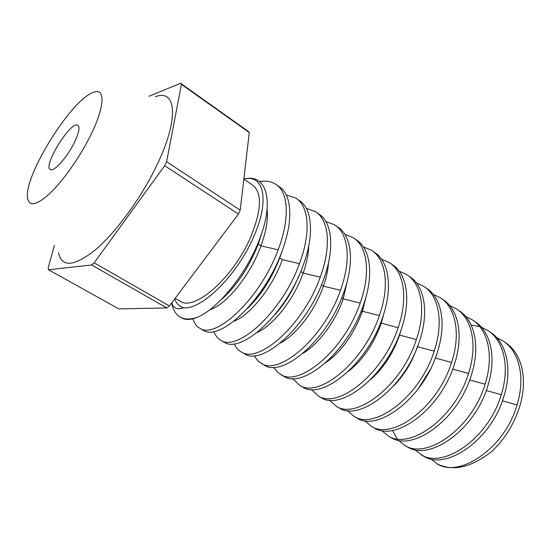 <?xml version="1.0" encoding="UTF-8"?>
<svg xmlns="http://www.w3.org/2000/svg" width="551" height="551" viewBox="0 0 551 551"><rect width="100%" height="100%" fill="white"/><g stroke="black" fill="none" stroke-linecap="round" stroke-linejoin="round"><path stroke-width="0.83" d="M504.131 341.751L505.522 342.708C521.811 352.998 528.168 379.267 519.641 406.617C514.035 424.242 504.799 439.119 491.933 451.262C471.58 467.386 453.404 471.649 437.398 464.059L431.102 458.99M496.747 337.722L503.029 340.986C519.29 351.256 525.606 377.538 517.045 404.93C504.874 447.97 460.085 478.151 437.398 464.059M488.964 331.289L490.418 332.294C506.541 342.453 512.637 368.798 503.91 396.396C491.334 440.201 445.855 470.905 423.65 456.214L414.531 449.63M481.402 327.232L487.869 330.538C503.965 340.676 510.019 367.028 501.252 394.674C488.62 438.548 443.135 469.356 420.992 454.699M73.827 143.625C78.841 133.411 80.198 127.288 77.905 125.249C71.093 120.139 42.406 166.278 50.348 169.584C53.702 172.188 66.547 158.13 73.827 143.625M473.454 320.599L474.983 321.653C490.927 331.674 496.747 358.081 487.8 385.941C474.879 430.145 429.374 461.518 407.547 447.013L404.827 445.456L398.277 440.208M465.705 316.508L472.372 319.855C488.289 329.856 494.061 356.27 485.08 384.178C472.097 428.444 426.591 459.933 404.827 445.456M397.168 438.885L392.512 430.441M471.146 324.994L479.845 326.681M89.407 137.743C78.759 158.674 62.821 181.079 50.003 193.298C36.621 205.399 29.134 206.983 27.55 198.05C23.645 176.141 71.21 99.635 93.174 92.485C105.875 86.934 105.103 107.266 89.407 137.743M457.592 309.662L459.19 310.764C474.941 320.641 480.472 347.109 471.305 375.231C458.019 419.841 412.499 451.91 391.079 437.597L388.303 436.006L381.657 430.558M449.644 305.543L456.524 308.925C472.248 318.781 477.724 345.257 468.522 373.426C455.174 418.099 409.655 450.284 388.303 436.006M155.313 96.728C176.554 88.518 179.44 119.147 156.312 166.319C140.698 198.635 115.614 232.77 95.185 250.03C73.882 266.78 61.636 267.614 58.454 252.53M441.358 298.47L443.038 299.627C458.59 309.352 463.811 335.876 454.417 364.266C440.752 409.283 395.232 442.074 374.239 427.969L371.395 426.343L364.666 420.682M433.21 294.33L440.311 297.747C455.829 307.444 460.994 333.975 451.558 362.413C437.831 407.499 392.319 440.414 371.395 426.343M430.131 369.804L418.078 389.096M148.977 96.294L180.549 83.27L181.41 84.344L166.622 161.725L164.701 165.699L238.452 214.036L169.384 305.984L166.767 307.961L118.809 308.877L48.516 269.776L48.151 268.103L54.397 245.381M48.516 269.776L91.673 264.969L166.767 307.961M164.701 165.699L94.2 262.793L91.673 264.969M424.752 287.016L426.508 288.228C441.84 297.795 446.744 324.367 437.108 353.026C423.051 398.469 377.545 432.005 357.007 418.119L354.093 416.453L347.282 410.55M416.377 282.87L423.719 286.306C439.016 295.839 443.858 322.425 434.181 351.132C420.062 396.637 374.563 430.303 354.093 416.453M417.376 346.696C412.21 362.028 404.296 375.086 393.641 385.893M166.622 161.725L240.202 210.179L238.452 214.036M94.2 262.793L169.384 305.984M180.549 83.27L248.205 131.338L249.266 132.536L240.202 210.179M181.41 84.344L249.266 132.536M407.754 275.3L409.593 276.568C424.697 285.955 429.25 312.575 419.373 341.51C404.909 387.381 359.431 421.687 339.368 408.036L336.392 406.335L329.505 400.164M399.144 271.14L406.734 274.598C421.797 283.951 426.295 310.585 416.37 339.568C401.837 385.5 356.373 419.945 336.392 406.335M400.921 330.49L399.516 335.18C393.187 353.329 383.599 368.068 370.761 379.412M390.349 263.295L392.278 264.625C407.127 273.826 411.322 300.488 401.19 329.705C386.299 376.002 340.876 411.115 321.316 397.719L318.264 395.976L311.315 389.502M381.485 259.149L389.35 262.607C404.158 271.781 408.298 298.449 398.111 327.714C383.152 374.081 337.742 409.331 318.264 395.976M383.999 313.113L381.202 323.375C373.771 343.996 362.778 360.044 348.232 371.526M243.824 179.109L252.633 185.088C262.4 192.733 261.656 210.282 250.402 237.722C233.287 277.628 194.517 311.48 180.377 301.314L175.163 298.291M372.524 251.008L374.535 252.399C389.13 261.401 392.946 288.097 382.539 317.603C367.214 364.342 321.853 400.281 302.83 387.153L299.71 385.369L292.712 378.558M363.391 246.882L371.539 250.333C386.086 259.301 389.839 286.003 379.391 315.558C363.984 362.365 318.636 398.456 299.71 385.369M366.236 296.121L362.434 311.274C353.9 334.209 341.668 351.359 325.737 362.73M261.883 232.715L258.261 244.1L259.5 239.354C274.901 200.337 266.195 173.069 243.831 179.047C263.929 173.84 270.162 200.468 253.426 237.336C237.075 275.314 201.425 310.234 183.538 307.747C179.371 306.487 176.416 303.546 174.681 298.931M354.259 238.418L356.373 239.871C370.678 248.666 374.095 275.39 363.412 305.185C347.626 352.371 302.347 389.178 283.896 376.326L277.787 372.469L273.668 367.31M344.836 234.333L353.301 237.75C367.558 246.511 370.906 273.241 360.182 303.084C344.313 350.346 299.055 387.298 280.7 374.501M347.736 279.302L343.183 298.856C335.414 321.846 318.285 344.341 303.126 353.212M284.123 303.119L284.915 301.679M276.574 312.858L276.74 312.451M259.514 181.596C265.809 180.528 271.188 181.403 275.652 184.213C288.579 191.989 290.067 218.74 278.11 249.796C260.189 298.931 215.51 339.726 199.813 328.265C196.528 326.426 194.255 323.272 192.995 318.788M183.538 307.747C177.332 310.027 173.42 308.36 171.809 302.761M267.09 209.201C268.185 219.415 266.147 231.634 260.974 245.849C250.037 276.216 225.38 305.392 210.048 309.559M259.5 239.354C246.455 274.191 217.294 309.4 197.182 317.383C190.37 319.621 184.778 319.552 180.411 317.169C175.803 314.545 172.911 309.772 171.74 302.85M335.545 225.511L337.756 227.033C351.765 235.608 354.754 262.352 343.79 292.443C327.521 340.084 282.353 377.786 264.501 365.244L258.254 361.249L254.183 355.739M325.806 221.488L334.609 224.863C348.569 233.404 351.483 260.148 340.47 290.287C324.119 338.004 278.971 375.865 261.222 363.364M328.575 262.517C328.052 269.914 326.337 277.78 323.43 286.121C314.924 310.916 295.915 335.098 280.314 343.087M278.11 249.796L260.974 245.849L258.261 244.1C248.653 268.13 236.2 286.734 220.903 299.902M281.437 252.833L279.708 257.93C271.677 278.71 260.85 295.639 247.213 308.725M197.182 317.383C190.887 319.911 185.79 320.131 181.913 318.03L181.493 317.789M276.519 184.812L279.047 186.555C292.037 194.372 293.614 221.123 281.706 252.131C263.881 301.183 219.16 341.813 203.347 330.283L202.913 330.035M286.231 194.916L295.804 198.105C309.097 206.15 311.088 232.908 299.455 263.654C282.084 312.307 237.219 352.089 220.799 340.256C217.617 338.486 215.296 335.566 213.85 331.509M316.364 212.287L318.671 213.878C332.363 222.218 334.912 248.969 323.644 279.357C306.879 327.466 261.835 366.105 244.623 353.88L244.155 353.611M306.28 208.354L315.447 211.653C329.085 219.952 331.55 246.71 320.234 277.146C303.381 325.331 258.364 364.128 241.262 351.958C238.17 350.236 235.835 347.523 234.244 343.817M308.78 245.705C308.526 254.066 306.652 263.178 303.16 273.055C293.89 299.648 273.027 325.476 257.241 332.411M298.959 275.686C292.726 290.852 284.612 303.973 274.625 315.055M296.693 198.725L299.11 200.385C312.458 208.478 314.538 235.236 302.954 265.926C285.673 314.504 240.78 354.114 224.243 342.226L223.796 341.971M299.455 263.654L282.346 259.631C272.284 288.049 249.575 315.516 233.872 321.219M517.045 404.93L502.422 400.846M501.252 394.674L486.244 390.528M485.08 384.178L469.679 379.963M468.522 373.426L452.708 369.149M451.558 362.413L435.318 358.074M434.181 351.132L417.493 346.731M416.37 339.568L399.248 335.008M398.111 327.714L380.555 322.955M379.391 315.558L362.434 311.274L361.38 310.592M360.182 303.084L343.183 298.856L341.703 297.905M340.47 290.287L323.43 286.121L321.502 284.881M282.346 259.631L279.708 257.93L281.706 252.131M320.234 277.146L303.16 273.055L300.763 271.505M276.678 265.506L276.147 265.162M285.053 301.762L284.674 301.528M263.957 288.703L263.144 288.201M181.913 318.03L180.411 317.169M203.347 330.283L199.813 328.265M244.623 353.88L241.262 351.958M224.243 342.226L220.799 340.256"/></g></svg>
